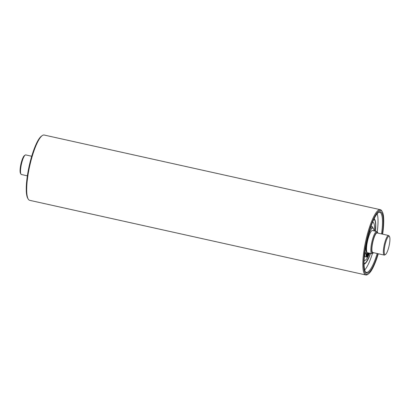 <?xml version="1.0" encoding="UTF-8"?>
<svg xmlns="http://www.w3.org/2000/svg" width="410" height="410" viewBox="0 0 410 410"><rect width="100%" height="100%" fill="white"/><g stroke="black" fill="none" stroke-linecap="round" stroke-linejoin="round"><path stroke-width="0.61" d="M25.2 155.067L24.451 155.569A9.363 2.081 102.5 0 0 20.91 164.123A9.363 2.081 102.5 0 0 20.5 173.368L20.961 174.142A10.03 2.229 -77.5 0 1 21.402 164.231A10.03 2.229 -77.5 0 1 25.2 155.067A10.03 2.229 -77.5 0 1 25.748 154.918L31.713 156.246M27.367 175.834L21.402 174.506A10.03 2.229 -77.5 0 1 20.961 174.142M373.597 252.714A10.701 2.378 -77.5 0 1 373.238 253.031A10.701 2.378 -77.5 0 1 372.249 244.206A10.701 2.378 -77.5 0 1 376.913 232.337A10.701 2.378 -77.5 0 1 377.753 232.685A10.701 2.378 -77.5 0 1 377.948 233.126M377.753 232.685L377.292 231.916A11.367 2.527 102.5 0 0 376.795 231.501A11.367 2.527 102.5 0 0 376.401 231.542A11.367 2.527 102.5 0 0 371.685 242.884A11.367 2.527 102.5 0 0 371.865 253.698A11.367 2.527 102.5 0 0 372.49 253.534L373.238 253.031M384.252 255.082L372.792 252.534A10.03 2.229 -77.5 0 1 372.634 242.992A10.03 2.229 -77.5 0 1 376.79 232.988A10.03 2.229 -77.5 0 1 377.138 232.947L388.598 235.494A10.03 2.229 102.5 0 0 388.249 235.53A10.03 2.229 102.5 0 0 384.093 245.534A10.03 2.229 102.5 0 0 384.252 255.082A10.03 2.229 102.5 0 0 384.8 254.933L385.549 254.431A9.363 2.081 -77.5 0 1 384.683 246.707A9.363 2.081 -77.5 0 1 388.767 236.319A9.363 2.081 -77.5 0 1 389.5 236.631A9.363 2.081 -77.5 0 1 389.09 245.877A9.363 2.081 -77.5 0 1 385.549 254.431M371.865 253.698L367.534 252.739A11.367 2.527 -77.5 0 1 367.355 241.92A11.367 2.527 -77.5 0 1 372.07 230.584A11.367 2.527 -77.5 0 1 372.464 230.538L376.795 231.501M389.5 236.631L389.039 235.858A10.03 2.229 102.5 0 0 388.598 235.494M377.195 213.748A30.765 6.837 -77.5 0 1 377.236 231.834M372.403 253.585A30.765 6.837 -77.5 0 1 364.715 269.954M374.161 218.709A23.406 5.202 -77.5 0 1 375.504 231.214M370.573 253.411A23.406 5.202 -77.5 0 1 366.007 262.687A23.406 5.202 -77.5 0 1 364.065 264.178M372.962 228.062A15.221 3.382 102.5 0 0 371.901 226.469A15.221 3.382 102.5 0 0 371.373 226.525A15.221 3.382 102.5 0 0 370.814 226.884M364.49 255.353A15.221 3.382 102.5 0 0 364.777 255.835M372.582 222.215A19.557 4.346 -77.5 0 1 372.839 222.235A19.557 4.346 -77.5 0 1 374.514 230.994M369.589 253.195A19.557 4.346 -77.5 0 1 365.043 260.345A19.557 4.346 -77.5 0 1 364.362 260.417A19.557 4.346 -77.5 0 1 364.116 260.329M364.977 253.744A3.413 0.758 102.5 0 0 365.064 256.732L366.335 257.014A3.413 0.758 -77.5 0 1 366.253 254.026L366.422 253.103L365.151 252.821L364.977 253.744L366.253 254.026M367.529 252.739L366.709 257.142M368.728 236.683A10.834 2.409 102.5 0 0 366.75 245.59M369.026 253.067A3.413 0.758 -77.5 0 1 367.749 256.455L367.268 256.921L368.031 252.847M366.422 253.103A13.222 2.937 -77.5 0 1 367.585 238.415A13.222 2.937 -77.5 0 1 372.864 228.032A13.222 2.937 -77.5 0 1 374.002 230.881M367.022 254.641L366.494 255.86L366.986 253.641L367.022 254.641M368.477 254.062L367.949 255.281L368.446 253.062L368.477 254.062M367.268 256.921L366.771 256.809M372.864 228.032L371.593 227.75A13.222 2.937 102.5 0 0 370.266 228.503M364.895 251.981A13.222 2.937 102.5 0 0 365.151 252.821M378.394 212.518A30.765 6.837 -77.5 0 1 378.655 212.4A30.765 6.837 -77.5 0 1 379.727 212.283A30.765 6.837 -77.5 0 1 381.541 233.925M377.19 253.513A30.765 6.837 -77.5 0 1 367.457 272.235A30.765 6.837 -77.5 0 1 366.386 272.353A30.765 6.837 -77.5 0 1 365.279 271.574M382.33 234.1A31.432 6.985 102.5 0 0 379.414 211.888A31.432 6.985 102.5 0 0 378.773 212.236A31.432 6.985 102.5 0 0 366.873 240.947A31.432 6.985 102.5 0 0 365.505 271.994A31.432 6.985 102.5 0 0 377.979 253.687M378.286 253.754A32.769 7.283 -77.5 0 1 368.395 273.967A32.769 7.283 -77.5 0 1 365.371 246.943A32.769 7.283 -77.5 0 1 379.655 210.591A32.769 7.283 -77.5 0 1 382.228 211.668A32.769 7.283 -77.5 0 1 382.632 234.166M382.228 211.668L381.766 210.899A33.441 7.431 102.5 0 0 380.306 209.674A33.441 7.431 102.5 0 0 379.142 209.797A33.441 7.431 102.5 0 0 365.279 243.15A33.441 7.431 102.5 0 0 365.807 274.961A33.441 7.431 102.5 0 0 367.652 274.469L368.395 273.967M365.807 274.961L29.694 200.326A33.441 7.431 -77.5 0 1 28.234 199.101A33.441 7.431 -77.5 0 1 29.689 166.071A33.441 7.431 -77.5 0 1 42.348 135.531A33.441 7.431 -77.5 0 1 43.029 135.162A33.441 7.431 -77.5 0 1 44.193 135.039L380.306 209.674M42.348 135.531L41.605 136.033A32.769 7.283 102.5 0 0 29.197 165.963A32.769 7.283 102.5 0 0 27.772 198.332L28.234 199.101M370.476 253.39A23.006 5.115 -77.5 0 1 364.059 263.799M373.997 219.042A23.006 5.115 -77.5 0 1 375.401 231.194L375.647 224.7L375.242 221.282L374.099 218.837M365.064 256.732L366.335 257.014M364.059 264.035L366.171 262.251L369.226 256.639L370.486 253.395M371.901 226.469L371.024 226.274M364.792 256.076L364.428 255.994"/></g></svg>
